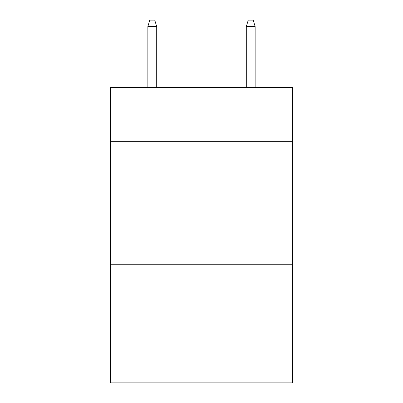 <?xml version="1.0" encoding="UTF-8"?>
<svg xmlns="http://www.w3.org/2000/svg" width="403" height="403" viewBox="0 0 403 403"><rect width="100%" height="100%" fill="white"/><g stroke="black" fill="none" stroke-linecap="round" stroke-linejoin="round"><path stroke-width="0.6" d="M292.543 141.705L292.543 87.572L110.457 87.572L110.457 141.705L292.543 141.705L292.543 382.85L110.457 382.85L110.457 141.705M292.543 264.741L110.457 264.741M156.717 87.572L156.717 26.548L147.856 26.548L147.856 87.572M147.856 26.548L149.825 20.15L154.747 20.15L156.717 26.548M246.283 26.548L248.253 20.15L253.175 20.15L255.144 26.548L246.283 26.548L246.283 87.572M255.144 26.548L255.144 87.572"/></g></svg>
